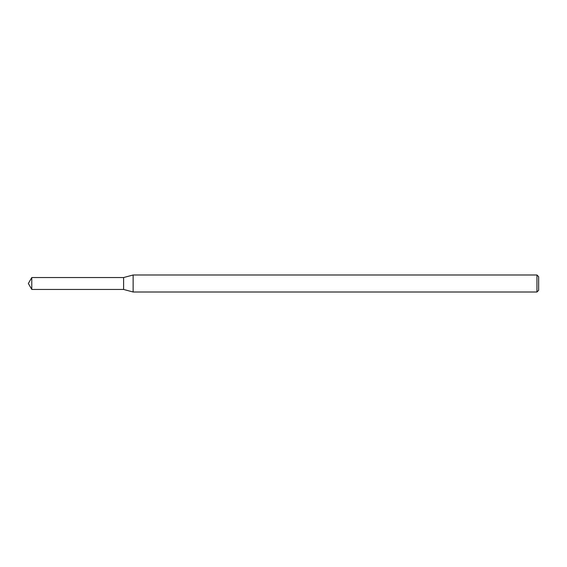 <?xml version="1.0" encoding="UTF-8"?>
<svg xmlns="http://www.w3.org/2000/svg" width="567" height="567" viewBox="0 0 567 567"><rect width="100%" height="100%" fill="white"/><g stroke="black" fill="none" stroke-linecap="round" stroke-linejoin="round"><path stroke-width="0.85" d="M31.787 277.547L123.606 277.547L123.606 289.453L123.606 277.547L133.132 274.995L133.132 292.005L123.606 289.453L31.787 289.453L31.787 277.547L28.35 283.5L31.787 289.453M536.949 292.005L536.949 274.995L538.65 276.696L538.65 290.304L536.949 292.005L133.132 292.005M536.949 274.995L133.132 274.995"/></g></svg>
